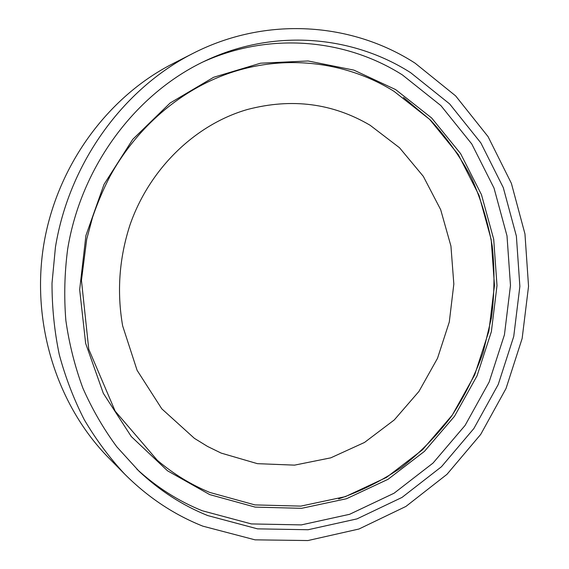 <?xml version="1.0" encoding="UTF-8"?>
<svg xmlns="http://www.w3.org/2000/svg" width="569" height="569" viewBox="0 0 569 569"><rect width="100%" height="100%" fill="white"/><g stroke="black" fill="none" stroke-linecap="round" stroke-linejoin="round"><path stroke-width="0.85" d="M410.669 72.697C352.474 35.555 274.18 28.251 205.366 60.805C136.027 93.259 81.168 165.928 67.654 249.137C64.539 272.914 63.934 296.655 65.848 320.383C69.169 343.847 74.859 366.464 82.925 388.243C92.249 409.324 103.558 428.87 116.858 446.878L139.064 471.26C159.718 490.684 182.592 505.45 207.692 515.557L257.508 528.85L308.092 529.739L356.976 518.892L402.02 497.413L441.452 466.744L473.877 428.514L498.231 384.488L513.729 336.492L519.867 286.399L516.382 236.128L503.281 187.621L480.833 142.883L449.638 103.921L410.669 72.697M136.859 469.133C156.653 487.263 178.46 501.14 202.279 510.756L251.413 523.928L301.328 524.903L349.594 514.305L394.075 493.216L433.037 463.059L465.079 425.427L489.134 382.062L504.44 334.771L510.478 285.403L507 235.851L494.013 188.062L471.786 143.993L440.925 105.635L402.404 74.923C345.66 38.912 269.763 31.48 202.607 62.128M202.834 526.154L255.026 539.839L307.929 540.55L358.968 529.014L405.917 506.438L446.978 474.326L480.705 434.41L506.026 388.499L522.143 338.491L528.544 286.307L524.959 233.93L511.382 183.353L488.074 136.645L455.634 95.891L415.05 63.138C352.218 22.604 266.406 15.598 192.407 53.685C123.181 88.984 69.134 163.026 55.442 247.166L52.007 283.234C51.999 307.402 54.411 331.172 59.254 354.523C65.428 377.418 73.778 399.168 84.312 419.78C95.976 439.545 109.383 457.597 124.526 473.934C147.741 497.221 173.844 514.625 202.834 526.154M192.407 53.685L172.542 63.842C107.192 97.185 56.48 166.546 43.657 245.267C31.039 324.017 57.334 405.818 108.864 458.038L124.526 473.934M338.605 498.892C361.059 491.175 382.105 480.627 401.735 467.241C420.342 452.447 436.871 435.527 451.324 416.487C464.446 396.472 475.044 375.156 483.124 352.531L491.488 317.602C494.539 293.753 494.781 269.891 492.221 246.036C488.06 222.422 481.154 199.712 471.495 177.905C460.328 156.859 446.693 137.627 430.584 120.201L403.464 97.406M209.698 494.596L255.204 507.121L301.57 508.323L346.514 498.729L388.044 479.304L424.474 451.338L454.489 416.309L477.035 375.853L491.367 331.67L497.007 285.538L493.7 239.25L481.459 194.655L460.584 153.616L431.672 117.996L395.661 89.61L353.897 70.122L308.135 60.975L260.552 63.195L213.645 77.277L170.138 102.996L132.762 139.327L104.027 184.384L85.912 235.559L79.667 289.692L85.649 343.377L103.316 393.3L131.283 436.544L167.542 470.819L209.698 494.596M393.961 91.289C343.975 60.115 278.454 52.846 219.25 76.943C174.797 95.066 135.159 130.337 110.102 176.113C103.259 189.377 97.406 203.126 92.548 217.372L86.723 239.193L81.452 280.361L88.757 349.195L115.158 411.138L157.321 460.307C173.488 473.97 191.006 484.696 209.869 492.47L254.912 504.902L300.816 506.118L345.326 496.645L386.458 477.427L422.568 449.73L452.319 415.029L474.674 374.928L488.885 331.13L494.468 285.396L491.182 239.513L479.034 195.316L458.329 154.654L429.652 119.383L393.961 91.289M247.536 109.461C196.156 124.184 150.003 167.691 130.088 224.634C119.213 257.97 116.73 291.712 122.648 325.866L137.093 370.312L161.781 408.812L194.406 438.35L207.514 446.423L221.177 453.102L257.408 463.664L294.543 465.136L330.781 457.839L364.509 442.447L394.296 419.915L418.948 391.422L437.511 358.299L449.29 322.011L453.834 284.08L450.94 246.1L440.669 209.662L423.322 176.362L399.516 147.748L370.12 125.265C332.616 103.195 291.755 97.925 247.536 109.461"/></g></svg>
